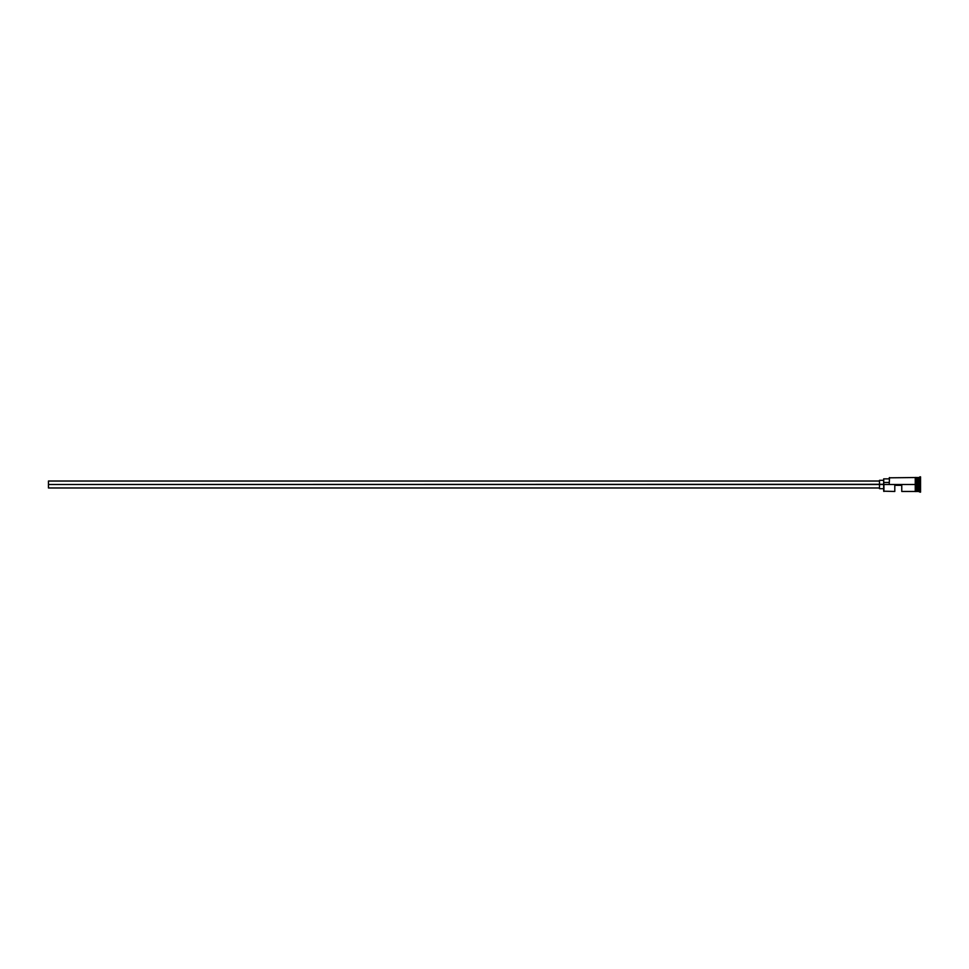 <?xml version="1.0" encoding="UTF-8"?>
<svg xmlns="http://www.w3.org/2000/svg" width="969" height="969" viewBox="0 0 969 969"><rect width="100%" height="100%" fill="white"/><g stroke="black" fill="none" stroke-linecap="round" stroke-linejoin="round"><path stroke-width="1.45" d="M883.934 484.5L883.667 491.186L883.667 484.306L48.45 484.5L48.45 487.976L48.45 484.5L879.489 484.5L879.489 488.679L879.489 484.5L883.667 484.5L883.667 482.453L889.227 482.453L883.667 482.453L883.667 478.868L883.934 491.465L883.934 484.5L915.257 484.5L883.934 484.5M920.55 492.01L917.486 491.319L917.486 484.5L917.352 491.465L917.352 477.535L917.631 491.319L917.764 477.535L917.764 491.465L917.764 484.5L919.157 484.5L919.157 491.465L919.157 484.5L917.764 484.5L917.764 477.535L919.157 477.535L919.157 484.5L919.157 477.535L919.86 476.845L919.86 484.5L919.157 484.5L919.86 484.5L919.86 492.155L919.86 484.5L920.55 484.5L919.86 484.5L919.86 476.845L920.55 476.845L920.55 492.155L920.55 476.845M894.799 491.465L894.799 485.336L901.764 485.336L901.764 491.465L901.764 485.336L894.799 485.336L894.799 491.465L883.667 491.186M915.959 491.465L917.352 491.465L917.352 484.5L915.257 484.5L915.257 491.525L915.959 491.525L915.959 477.475L915.257 477.475L915.257 484.5L917.352 484.5L917.352 477.535L915.959 477.535M889.227 484.306L889.506 477.535L889.227 484.306M915.959 491.392L915.959 477.475M915.257 477.475L915.257 491.525M879.489 480.321L879.489 484.5L879.489 480.321L883.667 480.321M48.45 481.024L48.45 484.5L48.45 481.024L879.489 481.024M879.489 487.976L48.45 487.976M883.667 488.679L879.489 488.679M915.257 491.465L901.764 491.465M915.257 477.535L889.227 477.814M883.667 478.868L889.227 478.868"/></g></svg>
